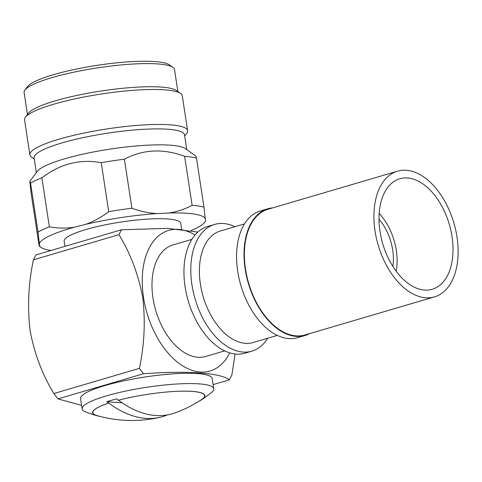 <?xml version="1.0" encoding="UTF-8"?>
<svg xmlns="http://www.w3.org/2000/svg" width="482" height="482" viewBox="0 0 482 482"><rect width="100%" height="100%" fill="white"/><g stroke="black" fill="none" stroke-linecap="round" stroke-linejoin="round"><path stroke-width="0.72" d="M181.618 229.119L180.732 223.335A58.967 10.309 171.3 0 0 172.568 219.497A58.967 10.309 171.3 0 0 106.245 224.636A58.967 10.309 171.3 0 0 64.154 241.169L64.956 246.38M177.876 91.52L174.514 69.559A76.084 13.303 171.3 0 0 172.966 67.402L169.423 64.889A72.915 12.749 171.3 0 0 160.813 62.202A72.915 12.749 171.3 0 0 85.061 67.366A72.915 12.749 171.3 0 0 27.564 86.597L24.937 90.056A76.084 13.303 171.3 0 0 24.1 92.574L27.462 114.535M172.966 67.402A76.084 13.303 171.3 0 0 163.982 64.606A76.084 13.303 171.3 0 0 84.934 69.986A76.084 13.303 171.3 0 0 24.937 90.056M184.69 136.045L186.739 133.345A79.783 13.954 171.3 0 0 187.618 130.706L182.262 95.737A79.783 13.954 171.3 0 0 180.636 93.478L176.502 90.544A76.084 13.303 171.3 0 0 167.525 87.742A76.084 13.303 171.3 0 0 88.477 93.128A76.084 13.303 171.3 0 0 28.48 113.198L25.413 117.234A79.783 13.954 171.3 0 0 24.534 119.873L29.884 154.843A79.783 13.954 171.3 0 0 31.517 157.102L34.276 159.06M180.636 93.478A79.783 13.954 171.3 0 0 171.218 90.544A79.783 13.954 171.3 0 0 88.326 96.189A79.783 13.954 171.3 0 0 25.413 117.234M187.618 130.706A79.783 13.954 171.3 0 0 176.569 125.513A79.783 13.954 171.3 0 0 86.832 132.472A79.783 13.954 171.3 0 0 29.884 154.843M186.769 149.631L184.51 134.864A76.084 13.303 171.3 0 0 173.978 129.911A76.084 13.303 171.3 0 0 88.399 136.545A76.084 13.303 171.3 0 0 34.095 157.885L36.355 172.646M191.173 230.462A84.175 14.719 171.3 0 0 204.723 222.304A84.175 14.719 171.3 0 0 205.489 220.943L203.97 207.133L196.469 158.12L195.897 156.114L185.395 148.655A76.084 13.303 171.3 0 0 176.418 145.853A76.084 13.303 171.3 0 0 97.37 151.24A76.084 13.303 171.3 0 0 37.373 171.303L29.938 181.093M40.958 247.368L39.488 246.326L39.566 245.916C39.554 246.76 39.337 246.23 38.922 244.32L31.42 195.312C29.764 182.298 29.468 178.226 30.547 183.094L38.048 232.101L39.566 245.916A84.175 14.719 171.3 0 0 40.958 247.368A84.175 14.719 171.3 0 0 50.893 250.465A84.175 14.719 171.3 0 0 51.014 250.483M29.944 181.099L30.547 183.094A90.881 15.894 171.3 0 1 41.874 177.798C60.31 163.82 80.096 158.783 101.232 162.687L108.733 211.7C101.6 217.135 93.948 221.34 85.778 224.323L74.33 227.239A84.175 14.719 171.3 0 0 39.397 243.561M205.32 218.587A84.175 14.719 171.3 0 0 168.821 213.014L157.21 213.574C148.673 213.116 140.238 211.333 131.899 208.212L124.404 159.205A90.881 15.894 171.3 0 0 101.232 162.687M124.404 159.205C143.148 149.306 163.223 148.342 184.63 156.313L192.131 205.326C184.829 209.2 177.057 211.761 168.821 213.014M196.469 158.12A90.881 15.894 171.3 0 0 191.197 157.054A90.881 15.894 171.3 0 0 184.63 156.313M203.97 207.133A90.881 15.894 171.3 0 0 198.698 206.061A90.881 15.894 171.3 0 0 192.131 205.326M157.21 213.574A84.175 14.719 171.3 0 0 85.778 224.323M204.723 222.304L205.489 220.943M131.899 208.212A90.881 15.894 171.3 0 0 108.733 211.7M74.33 227.239C65.992 228.486 57.677 228.341 49.375 226.811A90.881 15.894 171.3 0 0 38.048 232.101M49.375 226.811L41.874 177.798M224.678 350.89L205.736 356.463A58.123 34.981 -106.4 0 1 152.993 298.129A58.123 34.981 -106.4 0 1 172.93 244.946L191.872 239.373M379.009 219.25A40.422 24.329 -106.4 0 1 392.716 250.104A40.422 24.329 -106.4 0 1 392.902 266.48M379.171 213.508A46.158 27.781 -106.4 0 1 396.3 250.357A46.158 27.781 -106.4 0 1 396.15 271.215M452.026 236.572A57.593 34.662 -106.4 0 1 432.27 289.272A57.593 34.662 -106.4 0 1 380.015 231.468A57.593 34.662 -106.4 0 1 399.765 178.768A57.593 34.662 -106.4 0 1 452.026 236.572M375.056 231.113A65.516 39.434 -106.4 0 1 397.529 171.164A65.516 39.434 -106.4 0 1 456.978 236.927A65.516 39.434 -106.4 0 1 434.511 296.876A65.516 39.434 -106.4 0 1 375.056 231.113M434.511 296.876L304.973 334.984A65.516 39.434 -106.4 0 1 245.525 269.221A65.516 39.434 -106.4 0 1 267.992 209.272L397.529 171.164M309.787 333.568A66.046 39.753 -106.4 0 1 305.124 335.49A66.046 39.753 -106.4 0 1 245.193 269.197A66.046 39.753 -106.4 0 1 267.841 208.766A66.046 39.753 -106.4 0 1 272.806 207.856M305.124 335.49L297.653 337.683A66.046 39.753 -106.4 0 1 237.722 271.396A66.046 39.753 -106.4 0 1 260.376 210.965L267.841 208.766M277.301 335.412L253.14 342.521A58.123 34.981 -106.4 0 1 200.404 284.181A58.123 34.981 -106.4 0 1 220.334 231.005L244.501 223.895M267.751 338.219A66.046 39.753 -106.4 0 1 251.875 351.155A66.046 39.753 -106.4 0 1 191.944 284.862A66.046 39.753 -106.4 0 1 214.592 224.431A66.046 39.753 -106.4 0 1 234.945 226.709M251.875 351.155L245.031 353.167A66.046 39.753 -106.4 0 1 185.1 286.874A66.046 39.753 -106.4 0 1 207.748 226.444L214.592 224.431M99.858 416.364A56.78 9.929 -8.7 0 1 96.81 415.689A126.808 126.808 0 0 1 85.422 411.821A66.576 11.64 -8.7 0 1 82.133 408.935A66.576 11.64 -8.7 0 1 141.835 388.046A66.576 11.64 -8.7 0 1 198.946 383.859A66.576 11.64 -8.7 0 1 213.749 388.793A66.576 11.64 -8.7 0 1 211.465 392.535A126.808 126.808 0 0 1 201.759 399.632A56.78 9.929 -8.7 0 1 199.054 401.187M82.133 408.935L80.554 398.65A66.576 11.64 -8.7 0 1 140.262 377.761A66.576 11.64 -8.7 0 1 212.17 378.509L213.749 388.793M195.059 234.981A73.282 44.109 73.6 0 0 143.516 297.46A73.282 44.109 73.6 0 0 182.16 365.537A73.282 44.109 73.6 0 0 229.739 352.866M121.464 229.757L118.946 234.668L33.421 259.828L35.939 254.918L121.464 229.757L167.543 228.366L197.861 232.077M118.946 234.668C130.357 253.225 138.286 274.18 142.738 297.527C145.516 321.036 144.407 344.648 139.406 368.368L143.497 373.749L57.973 398.903L53.882 393.529L139.406 368.368M33.421 259.828C28.426 283.211 27.317 306.823 30.089 330.67C34.433 353.716 42.362 374.665 53.882 393.529M96.81 415.689A56.78 9.929 -8.7 0 1 108.619 403.109L108.775 403.073A126.489 76.132 73.6 0 0 145.492 418.334L146.203 418.388A126.489 76.132 73.6 0 0 159.922 417.328A126.489 76.132 73.6 0 0 167.483 414.906M159.928 392.685A56.521 9.881 -8.7 0 1 192.047 391.396A56.521 9.881 -8.7 0 1 201.482 399.626A126.652 126.652 0 0 1 175.153 412.845A126.489 76.132 -106.4 0 1 155.915 415.526L155.204 415.478A126.489 76.132 -106.4 0 1 118.488 400.217A56.521 9.881 -8.7 0 1 134.647 396.553M118.488 400.217L118.331 400.247A56.78 9.929 -8.7 0 1 134.617 396.559A56.78 9.929 -8.7 0 1 159.958 392.679A56.78 9.929 -8.7 0 1 192.252 391.384A56.78 9.929 -8.7 0 1 201.759 399.632M118.331 400.247A126.652 76.228 -106.4 0 1 116.542 398.861A59.316 10.375 171.3 0 0 106.829 401.717A126.652 76.228 73.6 0 0 108.619 403.109M159.922 417.328A126.652 126.652 0 0 1 97.075 415.604A56.521 9.881 -8.7 0 1 108.775 403.073M81.591 405.416L57.973 398.903M213.11 384.624L229.378 379.84C220.262 372.803 187.48 370.501 143.497 373.749M235.108 353.981L231.896 374.93L229.378 379.84M106.829 401.717L122.091 402.801"/></g></svg>

